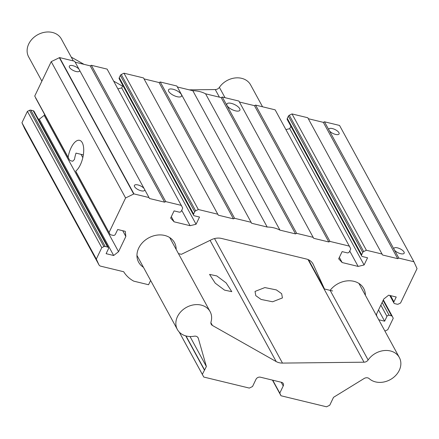 <?xml version="1.0" encoding="UTF-8"?>
<svg xmlns="http://www.w3.org/2000/svg" width="439" height="439" viewBox="0 0 439 439"><rect width="100%" height="100%" fill="white"/><g stroke="black" fill="none" stroke-linecap="round" stroke-linejoin="round"><path stroke-width="0.66" d="M138.719 248.084A20.43 16.528 -28.6 0 1 156.674 235.167A20.43 16.528 -28.6 0 1 174.492 242.624A20.43 16.528 -28.6 0 1 176.16 249.407A20.43 16.528 151.4 0 0 174.492 242.624A20.43 16.528 151.4 0 0 148.64 237.9A20.43 16.528 151.4 0 0 138.625 262.198A20.43 16.528 -28.6 0 1 138.719 248.084M122.75 230.727L125.834 236.484L125.263 231.337L117.69 229.504L115.38 234.322A1.734 1.405 -28.6 0 1 113.18 235.392L110.776 234.81A1.734 1.405 -28.6 0 1 109.948 234.201A1.734 1.405 -28.6 0 1 109.909 234.13L75.711 171.155A16.468 7.227 -76.4 0 0 80.337 164.828A16.468 7.227 -76.4 0 0 79.58 140.326A16.468 7.227 -76.4 0 0 71.063 147.833A16.468 7.227 -76.4 0 0 68.138 157.277L34.736 96.059L51.226 61.647L125.598 197.962L133.703 194.016A3.468 2.804 -28.6 0 1 133.95 193.906L59.583 57.591L74.646 61.24L78.993 69.208A5.658 2.211 25.6 0 0 72.847 65.663A5.658 2.211 25.6 0 0 69.34 66.141A5.658 2.211 25.6 0 0 76.035 71.502A5.658 2.211 25.6 0 0 79.541 71.03A5.658 2.211 25.6 0 0 79.596 70.311L144.063 188.485A5.658 2.211 25.6 0 0 137.923 184.94A5.658 2.211 25.6 0 0 134.411 185.417A5.658 2.211 25.6 0 0 141.106 190.778A5.658 2.211 25.6 0 0 144.618 190.306A5.658 2.211 25.6 0 0 144.667 189.588L149.013 197.555L133.95 193.906M75.711 171.155L109.948 234.201M83.344 154.896L76.018 153.123A16.468 7.227 -76.4 0 0 74.504 159.395L72.731 161.25L70.328 160.669L69.324 159.736L68.138 157.277M35.619 97.957A1.734 1.405 -28.6 0 1 35.575 97.886L69.378 159.84L34.736 96.059M235.408 110.831A7.222 2.826 25.6 0 0 239.886 110.227A7.222 2.826 25.6 0 0 231.342 103.379A7.222 2.826 25.6 0 0 226.864 103.988A7.222 2.826 25.6 0 0 235.408 110.831M177.082 96.695A7.222 2.826 25.6 0 0 181.559 96.086A7.222 2.826 25.6 0 0 173.015 89.243A7.222 2.826 25.6 0 0 168.532 89.847A7.222 2.826 25.6 0 0 177.082 96.695M335.572 134.411A5.658 2.211 25.6 0 0 339.084 133.933A5.658 2.211 25.6 0 0 332.389 128.572A5.658 2.211 25.6 0 0 328.877 129.044A5.658 2.211 25.6 0 0 328.827 129.763L324.481 121.795L339.545 125.444L413.917 261.759L398.853 258.11L394.502 250.142A5.658 2.211 25.6 0 0 400.648 253.687A5.658 2.211 25.6 0 0 404.16 253.21A5.658 2.211 25.6 0 0 397.46 247.848A5.658 2.211 25.6 0 0 393.953 248.32A5.658 2.211 25.6 0 0 393.904 249.039L329.431 130.866A5.658 2.211 25.6 0 0 335.572 134.411M78.993 69.208L79.596 70.311M144.063 188.485L144.667 189.588M308.54 259.778L324.481 288.994L313.276 264.448A13.867 11.222 151.4 0 0 312.985 263.872A13.867 11.222 151.4 0 0 306.329 259.005L221.519 238.448A13.867 11.222 151.4 0 0 211.34 239.743L181.395 254.313L178.448 253.599M109.108 232.374L125.598 197.962M81.017 154.33L82.817 157.634M24.727 128.775A3.468 2.804 -28.6 0 1 24.644 128.638L99.016 264.953A3.468 2.804 -28.6 0 0 100.679 266.166L123.699 271.746A38.138 30.851 -28.6 0 0 133.73 281.141L148.563 284.735L150.615 280.455M143.421 267.269A20.43 16.528 -28.6 0 1 138.625 262.198A20.43 16.528 151.4 0 0 143.421 267.269M324.481 288.994L330.139 290.366A20.43 16.528 -28.6 0 1 363.717 288.489A20.43 16.528 -28.6 0 1 365.385 295.271A20.43 16.528 151.4 0 0 363.717 288.489A20.43 16.528 151.4 0 0 330.139 290.366L332.63 290.969M378.742 319.751L384.646 321.183L386.957 316.365A1.734 1.405 -28.6 0 1 389.163 315.295L391.561 315.877A1.734 1.405 -28.6 0 1 392.395 316.486A1.734 1.405 -28.6 0 1 392.428 316.557L393.234 318.313L387.774 329.705L384.926 331.088M413.917 261.759A3.468 2.804 -28.6 0 1 413.944 261.809A3.468 2.804 -28.6 0 1 414.015 261.957L417.05 268.602L400.56 303.014L398.42 304.057A1.734 1.405 -28.6 0 1 397.147 304.222L394.743 303.64A1.734 1.405 -28.6 0 1 393.915 303.031A1.734 1.405 -28.6 0 1 393.92 301.834L396.23 297.011L388.663 295.178L383.785 299.003L376.503 314.203L376.706 316.025M239.414 102.013L254.461 105.656L255.602 105.102L275.149 109.838L350.531 248.37A1.734 1.405 -28.6 0 1 350.487 249.495L349.389 251.772A1.734 1.405 -28.6 0 1 347.189 252.848L342.118 251.618L338.672 258.812L342.151 262.544L358.142 266.424L364.101 264.975L367.547 257.781L362.477 256.552A1.734 1.405 -28.6 0 1 361.643 255.942L287.276 119.627A1.734 1.405 -28.6 0 1 287.282 118.431L288.379 116.148A1.734 1.405 -28.6 0 1 289.306 115.237L292.012 113.926L307.772 117.745L382.567 254.999L397.707 258.67L398.853 258.11M382.139 254.06L366.378 250.241L292.012 113.926M361.643 255.942A1.734 1.405 -28.6 0 1 361.654 254.746L362.746 252.463A1.734 1.405 -28.6 0 1 363.679 251.552L366.378 250.241M349.515 246.153L329.974 241.417L255.602 105.102M177.351 86.971L192.825 90.719A31.202 25.242 -28.6 0 1 205.584 93.809L221.157 97.584L222.299 97.03L238.893 101.052L313.687 238.306L328.827 241.971L329.974 241.417M313.259 237.367L296.671 233.345L222.299 97.03M144.047 78.899L159.088 82.543L160.235 81.983L176.824 86.006L251.624 223.259L267.197 227.034A31.202 25.242 -28.6 0 1 279.95 230.124L295.524 233.899L296.671 233.345M251.196 222.321L234.607 218.298L160.235 81.983M75.168 62.201L90.215 65.85L91.356 65.29L107.116 69.11L182.498 207.642A1.734 1.405 -28.6 0 1 182.454 208.766L181.362 211.049A1.734 1.405 -28.6 0 1 179.156 212.119L174.085 210.89L170.639 218.084L174.118 221.821L190.109 225.695L196.068 224.247L199.52 217.053L194.444 215.823A1.734 1.405 -28.6 0 1 193.615 215.214L119.243 78.899A1.734 1.405 -28.6 0 1 119.254 77.703L120.346 75.426A1.734 1.405 -28.6 0 1 121.274 74.515L123.979 73.198L143.52 77.933L218.32 215.187L233.46 218.858L234.607 218.298M217.892 214.248L198.351 209.513L123.979 73.198M193.615 215.214A1.734 1.405 -28.6 0 1 193.621 214.018L194.713 211.741A1.734 1.405 -28.6 0 1 195.646 210.83L198.351 209.513M181.488 205.425L165.728 201.605L91.356 65.29M149.013 197.555L149.441 198.494L164.581 202.165L165.728 201.605M99.016 264.953A3.468 2.804 -28.6 0 1 98.94 264.805L96.322 259.065L101.777 247.673L103.922 246.63A1.734 1.405 -28.6 0 1 105.195 246.466L107.593 247.047A1.734 1.405 -28.6 0 1 108.428 247.656A1.734 1.405 -28.6 0 1 108.422 248.853L106.112 253.676L113.679 255.509L118.552 251.684L125.834 236.484M24.644 128.638A3.468 2.804 -28.6 0 1 24.573 128.49L21.95 122.75L27.41 111.358L29.55 110.315A1.734 1.405 -28.6 0 1 30.823 110.151L33.227 110.732A1.734 1.405 -28.6 0 1 34.055 111.341L108.428 247.656M38.193 118.925L39.307 119.194L44.185 115.369L44.619 114.458M51.226 61.647L59.336 57.701A3.468 2.804 -28.6 0 1 59.583 57.591M117.888 88.859L121.702 87.932L122.854 85.523M285.921 129.587L289.735 128.66L290.887 126.251M308.293 118.706L323.334 122.355L324.481 121.795M96.322 259.065L21.95 122.75M27.41 111.358L101.777 247.673M39.307 119.194L113.679 255.509M44.185 115.369L118.552 251.684M90.215 65.85L164.581 202.165M171.314 216.679L174.118 221.821M181.713 210.308L190.109 225.695M121.702 87.932L196.068 224.247M159.088 82.543L233.46 218.858M192.825 90.719L267.197 227.034M205.584 93.809L279.95 230.124M221.157 97.584L295.524 233.899M254.461 105.656L328.827 241.971M339.342 257.402L342.151 262.544M349.746 251.037L358.142 266.424M289.735 128.66L364.101 264.975M323.334 122.355L397.707 258.67M329.431 130.866L328.827 129.763M394.502 250.142L393.904 249.039M378.533 309.972L384.646 321.183M272.603 301.774L282.425 297.927L281.657 293.686L276.378 289.91L264.854 287.572L255.032 291.419L255.805 295.666L261.079 299.436L272.603 301.774M224.543 290.124L231.787 291.661L226.101 282.886L216.795 275.928L209.546 274.391L215.231 283.16L224.543 290.124M280.993 395.764L279.786 393.124L283.226 385.941A3.468 2.804 151.4 0 0 283.243 383.543A3.468 2.804 151.4 0 0 281.58 382.331L260.387 377.189A3.468 2.804 151.4 0 0 255.981 379.334L252.535 386.518L249.319 388.087L203.778 377.052L202.33 374.363L206.374 366.51L198.324 338.348A4.313 3.49 151.4 0 0 198.082 337.767A4.313 3.49 151.4 0 0 194.192 336.214A18.647 15.085 -28.6 0 1 177.372 329.497A18.647 15.085 -28.6 0 1 177.46 316.623A18.647 15.085 -28.6 0 1 193.846 304.831A18.647 15.085 -28.6 0 1 210.111 311.641A18.647 15.085 -28.6 0 1 211.027 321.913A4.313 3.49 151.4 0 0 211.236 324.289A4.313 3.49 151.4 0 0 212.394 325.447L276.197 361.571A13.867 11.222 151.4 0 0 282.469 363.091L364.013 362.197A4.313 3.49 151.4 0 0 368.129 359.991A18.647 15.085 -28.6 0 1 384.548 350.525A18.647 15.085 -28.6 0 1 399.336 357.5A18.647 15.085 -28.6 0 1 392.373 378.325A18.647 15.085 -28.6 0 1 369.183 378.627A4.313 3.49 151.4 0 0 364.079 378.528L333.53 397.328L329.738 405.23L326.523 406.799L280.993 395.764L272.454 380.114M41.881 81.149L28.634 56.867A18.647 15.085 -28.6 0 1 28.722 43.993A18.647 15.085 -28.6 0 1 45.107 32.201A18.647 15.085 -28.6 0 1 61.372 39.011L73.329 60.922M203.778 377.052L179.233 332.06M279.786 393.124L272.723 380.179M189.242 89.852L215.269 89.567A4.313 3.49 151.4 0 0 219.39 87.361A18.647 15.085 -28.6 0 1 235.809 77.895A18.647 15.085 -28.6 0 1 250.598 84.87L262.549 106.787M71.255 57.119L84.019 64.346M113.679 81.138L122.552 86.159M206.374 366.51L190.021 336.532M204.651 370.104L186.026 335.972M204.398 370.044L185.768 335.901M202.33 374.363L179.271 332.098M76.128 172.209L109.909 234.13M312.656 263.318L313.276 264.448M24.573 128.49L98.94 264.805M29.55 110.315L103.922 246.63M30.823 110.151L105.195 246.466M33.227 110.732L107.593 247.047M59.336 57.701L133.703 194.016M119.254 77.703L193.621 214.018M120.346 75.426L194.713 211.741M121.274 74.515L195.646 210.83M287.282 118.431L361.654 254.746M288.379 116.148L362.746 252.463M289.306 115.237L363.679 251.552M390.54 295.634L393.92 301.834M380.838 305.154L386.957 316.365M382.144 302.433L389.163 315.295M383.115 300.397L391.561 315.877M392.395 316.486L383.351 299.908L392.351 316.415M283.226 385.941L281.207 382.237M368.129 359.991L330.139 290.366M225.02 97.688L219.39 87.361M364.013 362.197L308.008 259.542M219.418 97.167L215.269 89.567M282.469 363.091L214.534 238.569M276.197 361.571L210.072 240.358M212.394 325.447L210.89 322.692M198.324 338.348L197.726 337.256M339.572 125.494L413.944 261.809M389.777 295.447L393.915 303.031M177.372 329.497L136.952 255.416M399.336 357.5L358.915 283.418M210.111 311.641L169.69 237.554"/></g></svg>
